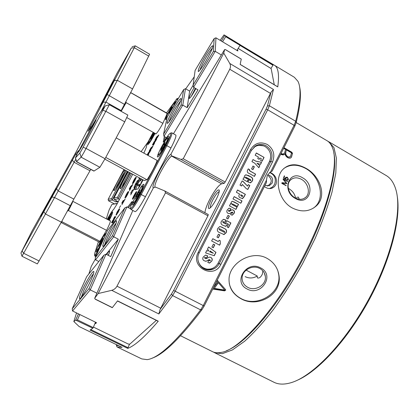 <?xml version="1.0" encoding="UTF-8"?>
<svg xmlns="http://www.w3.org/2000/svg" width="419" height="419" viewBox="0 0 419 419"><rect width="100%" height="100%" fill="white"/><g stroke="black" fill="none" stroke-linecap="round" stroke-linejoin="round"><path stroke-width="0.63" d="M277.682 86.843L277.766 86.895C279.442 74.493 278.263 67.244 274.225 65.134L240.297 44.838L273.204 64.688L272.968 65.264L240.014 45.388M225.7 36.668L225.443 35.777L240.312 44.744L240.05 45.325L225.7 36.668L222.594 41.806M76.488 320.273L77.447 319.886L93.233 327.569L92.84 328.229L75.671 320.1L78.437 313.857M129.518 344.13L127.727 348.388L90.022 330.078L92.84 328.229M250.599 149.52C254.783 143.015 260.356 141.334 267.322 144.466C273.576 148.944 275.299 154.794 272.491 162.012L220.886 264.31C213.894 279.672 190.001 267.243 198.234 252.353L250.599 149.52L251.405 150.342L199.166 252.961C195.448 259.722 200.036 269.019 207.463 269.852C212.674 270.318 216.607 268.223 219.268 263.567L270.831 161.425C273.324 155.02 271.795 149.829 266.243 145.854C262.545 143.89 258.905 143.947 255.323 146.022L251.405 150.342M211.244 199.402C214.989 192.562 217.629 189.414 219.153 189.959C219.635 191.268 218.734 194.238 216.44 198.884C213.297 204.723 210.804 207.96 208.966 208.594C207.751 208.07 208.51 205.006 211.244 199.402M219.226 191.624C217.587 192.258 215.434 195.055 212.768 200.02C210.82 203.959 210.024 206.536 210.39 207.756M165.515 192.813L116.985 286.182L160.734 308.216L207.944 215.785L165.515 192.813L164.824 190.98L155.517 187.104L153.213 187.775C152.228 186.633 154.124 181.375 158.895 172.01C164.269 162.017 168.302 156.051 170.999 154.108L223.756 53.098L224.663 49.515L173.44 133.75M170.999 154.108L171.586 156.046C169.082 157.816 165.343 163.331 160.362 172.597C156.083 180.992 154.307 185.847 155.046 187.162L155.234 187.199M260.791 267.987C275.367 275.168 260.906 296.961 247.074 288.979C232.425 282.071 246.723 259.843 260.791 267.987M247.66 287.293C255.281 291.708 266.526 284.904 265.358 276.53C264.934 273.041 263.111 270.381 259.9 268.558C252.563 264.258 241.595 270.423 242.093 278.52C242.292 282.39 244.151 285.313 247.66 287.293M302.487 177.735C316.34 184.962 309.222 206.724 295.385 198.459C281.18 190.97 288.948 169.281 302.487 177.735M295.096 197.831C299.376 199.999 303.01 199.743 306.001 197.071C310.62 192.777 308.023 182.836 301.439 179.332C297.019 177.064 293.284 177.389 290.247 180.301C285.92 184.664 288.576 194.406 295.096 197.831M299.512 86.476C301.413 93.825 300.282 105.934 296.133 122.804L294.798 126.166L272.156 171.114L270.669 171.8L267.348 175.294L266.447 180.17L266.479 182.375L204.184 306.043L202 309.631C180.343 338.102 163.719 354.275 152.144 358.156M269.909 172.282C275.346 174.754 277.383 178.745 276.027 184.25L274.445 186.67L272.01 188.199C269.354 189.042 266.824 188.466 264.415 186.471M269.517 188.587L272.622 186.916L274.508 184.454C276.435 178.918 274.812 174.927 269.637 172.487M262.86 270.873L262.425 273.958C260.948 277.174 259.272 278.488 257.392 277.897L257.261 276.016C253.275 278.373 249.242 278.583 245.178 276.65M240.925 298.684C257.627 308.473 282.621 294.526 278.928 275.126C277.692 267.799 273.785 262.242 267.212 258.455C251.84 249.405 228.926 263.221 229.025 279.552C229.046 287.926 233.011 294.306 240.925 298.684M277.87 270.868L278.677 274.377C282.045 292.661 257.57 308.065 240.878 298.464C234.63 295.07 230.754 290.048 229.256 283.391M299.297 199.24L298.344 197.103L296.6 197.417M295.615 198.108C294.808 194.07 292.619 190.97 289.052 188.801L288.303 188.409M305.907 168.276C320.158 175.844 327.354 196.233 316.293 205.944C309.452 211.747 301.46 212.423 292.31 207.986C278.42 200.717 274.068 178.913 282.5 169.821C288.581 163.64 296.385 163.127 305.907 168.276M313.574 208.044L315.083 206.771C325.369 197.648 319.859 176.074 305.661 168.469C297.563 164.133 290.283 164.128 283.82 168.454M204.943 212.721C205.169 209.741 206.74 205.352 209.657 199.559C214.544 190.436 218.54 185.177 221.651 183.794L224.17 183.36L181.024 159.424L171.8 155.91M267.547 174.922C271.936 175.922 273.476 178.662 272.167 183.134L269.223 185.769L264.97 185.371M280.683 154.182L280.934 154.333C282.82 155.219 284.192 155.035 285.051 153.783C285.229 155.334 286.088 156.612 287.628 157.623C289.419 158.534 290.676 158.377 291.404 157.156L292.514 153.364L291.765 152.197L283.956 147.682M180.547 335.739L212.512 351.656C214.921 352.871 217.859 353.117 221.326 352.395C240.532 349.849 280.788 303.539 307.714 247.954C329.952 203.032 338.84 162.179 332.351 147.493C331.041 144.22 329.214 141.926 326.862 140.611L296.191 122.558M132.839 210.453L94.689 298.281L98.166 293.551L153.417 187.77M117.268 203.566L111.925 204.388L109.092 210.008L106.3 218.833M95.412 258.968L91.29 266.311L88.886 273.911M76.546 312.935L73.833 321.525L75.671 320.1M333.786 152.841C338.363 171.67 325.663 217.43 300.858 263.08C276.095 308.756 244.67 344.308 226.401 350.729C244.67 344.308 276.095 308.756 300.858 263.08C325.663 217.43 338.363 171.67 333.786 152.841M212.732 289.073L224.547 290.854L225.684 290.163L225.511 289.534L217.22 280.164M216.743 281.107L217.581 282.06L213.192 288.157M221.358 41.062L224.794 35.364L224.343 35.039L223.997 34.892L220.143 40.329M194.238 76.834L185.711 88.844M148.415 141.402L141.151 151.636M116.309 344.675L116.477 345.219L118.766 345.864M122.065 347.372L79.144 326.553L122.065 347.372L117.236 347.032L116.833 346.529M73.833 321.525L79.144 326.553M117.236 347.032L141.763 358.91L147.142 359.628C158.518 358.255 176.347 341.674 200.638 309.877L203.257 305.556L266.447 180.17M257.261 276.016L246.11 270.103M229.753 69.245L183.223 158.749L225.176 182.045L270.454 93.39L229.753 69.245C230.722 67.286 230.728 65.359 229.769 63.458L273.46 89.457L269.375 105.756L267.683 109.794L175.205 291.21L172.591 295.584L158.838 313.957L160.079 309.447L171.46 294.059L173.628 290.414L266.028 109.28L267.442 105.918L271.014 92.248L270.454 93.39M181.024 159.424L183.223 158.749M223.756 53.098L229.769 63.458M95.506 322.206L93.233 327.569M240.312 44.744L224.532 35.154M236.924 50.411L240.05 45.325M111.925 204.388L117.399 203.325M277.766 86.895L240.145 64.442L241.265 59.126L225.364 49.604L224.663 49.515M270.669 171.8L294.096 125.302L295.704 121.264C300.596 101.257 301.34 87.943 297.94 81.317L294.358 77.279L274.529 65.317M224.794 35.364L225.443 35.777M158.838 313.957L111.721 290.33L98.166 293.551M94.689 298.281L95.087 299.009L112.371 307.588L117.561 300.868L158.267 321.184C145.079 336.698 134.897 345.769 127.727 348.388M225.176 182.045L224.17 183.36M164.986 191.085L208.285 214.533L207.944 215.785M160.734 308.216L160.079 309.447M111.721 290.33C114.104 289.634 115.859 288.251 116.985 286.182M270.957 68.397L272.968 65.264M271.014 92.248L273.46 89.457M285.48 177.672L285.622 178.903L283.93 177.892L284.58 176.069L284.323 175.823L283.642 177.661L283.825 178.185L286.161 179.531L285.789 177.886L287.256 177.562L288.083 179.29L286.785 179.83L287.025 180.17L288.141 179.882L288.408 179.416L287.371 177.237L285.69 177.31L285.48 177.672M286.03 185.402L282.092 183.171L286.931 183.574L283.401 179.306L287.664 181.542L283.495 178.939L283.103 178.955L283.186 179.521L286.428 183.234L281.992 182.663L282.029 183.506L286.187 185.727L281.935 183.438M205.504 269.375L206.169 269.496C209.306 269.899 212.15 269.129 214.701 267.175M263.488 145.807L257.004 145.163M290.938 157.696L291.891 155.973M291.608 156.277L292.514 153.364M292.226 153.679L291.472 152.511L283.768 148.064M284.15 153.38C283.469 154.36 282.385 154.522 280.908 153.862L280.861 153.836M290.116 156.837L287.56 157.13C285.81 155.779 285.15 154.318 285.575 152.736L286.47 149.965L291.561 152.904L290.498 156.407C289.985 157.266 289.1 157.408 287.843 156.837C286.093 155.48 285.433 154.014 285.863 152.427M286.47 149.965L285.575 152.736M287.56 157.13L287.843 156.837M283.632 148.326L285.606 149.468L284.601 152.851C283.941 154.014 282.804 154.25 281.191 153.564L280.908 153.862M216.843 280.913L217.581 282.06M212.883 288.77L224.563 290.545L224.547 290.854M224.563 290.545L225.684 289.896M218.278 282.568L224.778 290.11L214.303 288.361L218.278 282.568L224.778 290.11M218.268 282.862L214.303 288.361M286.428 183.234L281.992 182.663M287.34 181.495L283.239 179.149L283.495 178.939M287.245 181.422L287.507 181.212M286.675 183.622L286.392 183.265M286.633 183.538L286.895 183.328M281.767 183.271L282.029 183.051M287.534 177.745L287.109 177.447L287.371 177.237M287.109 177.447L285.69 177.31M287.89 180.076L288.408 179.416M288.141 179.625L288.083 178.389M287.753 179.704L286.753 179.987M285.491 178.473L285.789 177.886M285.528 178.096L285.926 177.625M285.91 179.505L286.093 179.138M285.831 179.342L285.622 178.903M283.684 178.059L284.58 176.069M284.318 176.279L284.234 176.001M79.809 314.533L77.447 319.886M95.558 299.245L95.087 299.009M225.364 49.604L225.658 49.782M197.904 259.508C198.816 264.839 201.843 268.04 206.986 269.113C211.899 269.532 215.607 267.542 218.121 263.158L269.543 161.336C271.9 155.266 270.454 150.353 265.196 146.592C261.702 144.738 258.266 144.785 254.878 146.734L251.342 150.468M256.8 145.802L253.961 147.038M201.319 266.788L205.383 268.752M213.371 244.13L214.774 244.885L213.297 247.797L211.888 247.048L213.371 244.13M220.195 240.705L220.3 243.837L219.614 245.194L211.647 240.941L212.784 238.71L218.273 241.522L219.284 240.218L220.195 240.705L220.3 243.837M218.43 234.163L219.828 234.918L218.357 237.824L216.953 237.07L218.43 234.163M224.621 228.591C226.506 229.455 227.014 230.838 226.155 232.744L224.039 234.556L219.257 232.466C217.44 231.628 216.937 230.282 217.765 228.434L219.703 226.569L221.834 227.082L224.474 228.58C226.354 229.444 226.868 230.827 226.003 232.734L226.155 232.744M248.284 184.617L249.839 185.486L247.818 189.482L246.257 188.613L242.355 184.454L241.569 185.999L240.003 185.125L242.13 180.935L243.266 181.568L247.524 186.109L248.284 184.617M252.343 181.013L250.703 182.71L247.933 182.056L249.09 179.772L251.023 180.364L250.311 179.484L245.607 177.054L246.147 178.248L247.116 178.787L247.357 178.316L248.551 178.981L247.2 181.642L242.973 179.28L243.711 177.829L244.382 177.928L244.361 176.085L245.529 174.922L248.347 175.456L250.672 176.76C252.631 177.63 253.191 179.044 252.343 181.013L250.159 182.862M250.075 171.01L255.595 174.126L254.443 176.399L249.247 173.471C247.388 172.838 246.864 171.68 247.681 170.009L248.252 168.888L249.551 169.616L249.907 171.046L255.595 174.126M252.997 166.034L254.37 166.809L252.929 169.648L251.557 168.873L252.997 166.034M257.098 163.185L259.88 165.657L258.842 167.71L254.757 163.206L251.945 161.614L253.003 159.534L255.815 161.126L261.566 162.331L260.529 164.384L256.926 163.221L259.88 165.657M255.181 155.245L256.334 152.982L264.064 157.392L262.111 161.257L260.566 160.377L261.377 158.775L259.921 157.947L259.204 159.361L257.748 158.529L258.465 157.115L255.181 155.245M236.374 192.269L237.542 189.975L245.372 194.322L244.193 196.637L242.585 198.564L240.029 197.716C238.767 197.014 238.521 195.998 239.291 194.678L239.605 194.055L236.374 192.269M234.169 196.611L242.014 200.942L240.857 203.236L233.001 198.905L234.169 196.611M232.713 204.802L237.075 207.201L235.96 209.406L229.476 205.849L230.618 203.603L231.152 203.948L231.183 202.251L232.131 201.314L234.184 201.937L238.531 204.331L237.416 206.53L233.001 204.105L231.791 203.864L232.555 204.812L237.075 207.201M234.043 213.423L232.309 215.141L230.602 214.612L231.576 212.695L232.655 213.161L232.875 212.931L232.639 212.292L231.958 212.119L229.355 213.685L228.125 213.386C226.747 212.585 226.459 211.443 227.266 209.966L228.947 208.227L230.948 208.793L229.973 210.71L228.47 210.401L228.779 211.166L229.423 211.365L231.943 209.819L233.299 210.081C234.603 210.877 234.855 211.993 234.043 213.423L231.896 215.188M227.988 215.324L229.382 216.084L227.915 218.969L226.522 218.21L227.988 215.324M226.925 220.693L230.869 222.96L228.481 227.679L227.182 226.972L228.549 224.275L227.166 223.526L227.04 225.15L225.741 226.323L222.777 225.207C220.97 224.348 220.53 223.008 221.452 221.174L223.337 219.367L225.993 220.19L224.872 222.405L222.966 221.562L222.672 221.819L223.694 222.871L225.946 223.935L226.239 223.683L225.799 222.908L226.925 220.693M208.594 246.953L215.974 252.385L214.277 255.737L205.577 252.898L206.803 250.483L208.28 251.107L208.72 250.237L207.374 249.363L208.594 246.953M211.763 261.173L209.51 263.085L207.798 262.404L208.887 260.257L210.076 260.807L210.385 260.597L209.956 259.832L209.275 259.612L206.122 261.262L204.194 260.754C202.681 259.89 202.372 258.628 203.267 256.973L205.572 255.103L207.735 255.941L206.646 258.088L204.985 257.308L204.645 257.559L205.08 258.376L206.138 258.67L209.563 257.051L210.783 257.428C212.313 258.277 212.637 259.529 211.763 261.173L209.201 263.027M256.276 153.092L264.064 157.392M263.891 157.439L261.99 161.189M259.089 159.293L259.921 157.947M259.707 165.694L258.743 167.605M252.95 159.639L255.815 161.126M255.642 161.168L261.566 162.331M261.393 162.373L260.398 164.337M252.945 166.139L254.37 166.809M254.202 166.846L252.814 169.585M255.428 174.157L254.323 176.331M248.2 168.988L249.551 169.616M249.221 169.941L249.907 171.046M249.043 179.866L250.719 180.589M245.256 177.284L245.984 178.279L247.116 178.787M247.31 178.41L248.551 178.981M248.383 179.013L247.084 181.579M243.685 177.876L244.382 177.928M245.937 174.765L250.504 176.792C252.463 177.656 253.024 179.075 252.175 181.039M248.237 184.706L249.839 185.486M249.677 185.512L247.697 189.414M241.454 185.936L242.355 184.454M242.088 181.024L243.266 181.568M243.104 181.595L247.524 186.109M237.494 190.058L245.372 194.322M245.209 194.337L244.036 196.652L242.213 198.632M241.726 196.312L242.481 196.448L242.92 195.893L240.899 194.772L240.647 194.966L241.072 195.951L242.318 196.464M241.072 195.951L241.883 196.296M240.647 194.966L241.229 195.935M234.127 196.689L242.014 200.942M241.857 200.958L240.736 203.168M236.918 207.211L235.839 209.343M230.576 203.686L231.152 203.948M232.299 201.272L238.531 204.331M238.374 204.341L237.295 206.467M231.634 203.875L232.555 204.812M231.539 212.763L232.55 213.166M232.021 212.103L229.355 213.685M229.167 208.18L230.948 208.793M230.796 208.798L229.853 210.647M228.318 210.411L228.779 211.166M228.627 211.171L229.272 211.37M232.136 209.778L233.299 210.081M233.142 210.087C234.451 210.883 234.698 211.998 233.891 213.428M227.952 215.392L229.382 216.084M229.23 216.089L227.8 218.907M226.894 220.755L230.869 222.96M230.717 222.955L228.36 227.611M227.04 225.15L227.166 223.526M226.889 225.144L225.38 226.339M223.652 219.326L225.558 219.949M225.412 219.949L225.993 220.19M225.846 220.185L224.752 222.342M222.976 221.557L222.672 221.819M222.526 221.813L223.694 222.871M223.542 222.871L225.249 223.715M225.103 223.715L225.783 223.929M226.003 232.734L223.573 234.561M220.195 226.522L224.474 228.58M219.289 228.685L218.901 228.952L219.608 229.89L224.505 232.393M219.755 229.9L224.636 232.404L224.919 232.142L224.181 231.178L220.253 229.062L219.331 228.69L219.043 228.963L219.608 229.89M218.404 234.216L219.828 234.918M219.687 234.907L218.236 237.756M220.153 243.821L219.488 245.131M212.758 238.757L218.121 241.506M219.257 240.265L220.048 240.689M213.35 244.177L214.774 244.885M214.633 244.864L213.177 247.734M208.568 247.011L215.974 252.385M215.832 252.358L214.14 255.695M206.787 250.51L208.28 251.107M210.129 250.986L209.605 251.73L213.386 253.265L210.129 250.986L209.741 251.756L213.386 253.265M208.872 260.293L209.929 260.775M209.139 259.581L206.122 261.262M205.986 261.231L205.294 261.199M205.834 255.134L207.735 255.941M207.599 255.915L206.53 258.025M205.011 257.308L204.645 257.559M204.509 257.528L205.08 258.376M204.943 258.345L205.724 258.643M209.825 257.077L210.783 257.428M210.642 257.397C212.171 258.251 212.496 259.497 211.621 261.142M132.964 198.465C133.478 198.517 136.709 192.436 136.196 192.379L136.159 192.379C135.62 192.363 132.42 198.386 132.928 198.459L132.964 198.465M136.552 191.619C135.882 191.614 131.891 199.125 132.519 199.214L132.566 199.219C133.205 199.292 137.249 191.698 136.604 191.624L136.552 191.619M127.586 207.232L131.472 202.168L132.362 201.398L131.87 203.367C130.702 206.263 130.293 207.924 130.639 208.348C132.126 208.128 135.384 203.393 140.412 194.133L166.003 145.288C169.758 137.935 171.298 133.876 170.612 133.111L170.255 133.205C169.266 133.844 167.631 135.96 165.337 139.558L163.274 142.104L164.306 136.489M176.839 100.979L177.253 98.549L176.844 98.722L166.516 112.889M100.487 246.073C98.235 249.944 96.805 251.929 96.192 252.034L96.171 252.023C95.862 251.73 96.386 250.07 97.737 247.042M102.838 237.395C104.504 234.692 105.567 233.32 106.033 233.283L106.159 233.488M109.841 215.445C111.229 213.234 112.124 212.077 112.538 211.983L112.617 212.004C112.826 212.747 111.7 215.534 109.239 220.368M138.919 190.352C141.145 186.659 142.669 184.627 143.492 184.25L143.696 184.281C145.283 184.837 134.31 205.357 132.608 205.011L132.535 205.006C132.037 204.587 132.849 202.147 134.97 197.679M157.806 156.947L157.607 156.984C155.716 157.083 166.165 137.479 168.517 136.515L168.852 136.489C170.376 136.997 159.859 156.481 157.806 156.947M166.919 118.441L165.631 119.645C165.301 119.431 165.809 117.891 167.155 115.01M172.549 105.279L175.315 101.628L175.666 101.529L175.063 103.943M155.056 133.378C151.935 139.354 149.63 143.036 148.137 144.429L147.97 144.471C147.682 144.298 148.111 142.952 149.269 140.433M166.909 113.109L167.317 113.271L162.74 123.605C159.047 130.199 156.69 133.661 155.669 133.986L155.575 133.666M109.998 220.766L110.323 220.666C110.689 221.342 109.485 224.464 106.719 230.026L99.753 241.59L98.884 242.213L98.779 241.889M116.252 215.151L118.32 211.475L117.697 211.511L117.289 212.03L115.948 215.162L117.074 212.072L119.2 208.861L119.672 208.835L118.368 211.914L116.252 215.151M125.218 198.847L121.903 204.702L122.762 203.068L121.761 203.22L123.139 200.596L124.155 200.418L125.218 198.847M130.843 188.152L129.571 190.566L129.728 188.869L129.246 189L130.513 186.591L132.833 184.365L131.561 186.78L130.686 187.555L130.843 188.152M154.779 142.654L153.459 145.157L152.464 144.88L154.103 141.763L155.407 140.444L154.915 140.224L156.538 137.128L158.827 134.949L157.513 137.448L156.119 138.584L156.832 138.747L155.48 141.318L153.993 142.57L154.779 142.654M134.342 187.476L133.902 187.544L135.426 184.119C136.725 181.621 137.547 180.364 137.888 180.359L138.343 180.259L136.814 183.705C135.494 186.235 134.667 187.492 134.342 187.476M157.083 160.404L157.162 160.372C155.978 164.421 150.547 174.796 147.011 179.741L144.304 180.521M153.207 132.346C148.625 140.47 146.351 145.44 146.388 147.258L143.853 153.124M132.718 174.246L116.76 204.53L113.764 209.254C112.428 210.474 110.249 213.831 107.233 219.315M98.413 241.7L94.783 253.113L94.526 255.061C95.045 255.286 96.527 253.406 98.978 249.415M139.962 178.169L136.976 183.852C135.217 187.272 134.452 189.231 134.672 189.723L138.118 188.885L139.726 184.376L137.228 185.072L139.286 181.207L140.449 180.846L141.58 179.044M142.554 179.573L139.291 187.12L143.094 179.866M139.752 178.059L138.93 179.631L139.234 177.776M134.536 187.995L130.676 194.908L131.676 193.007L130.655 193.238L132.289 190.132L133.321 189.87L134.536 187.995M147.163 154.946L148.363 152.673L149.63 151.421L149.174 151.123L150.809 148.022L153.029 145.969L151.715 148.478L150.363 149.52L151.029 149.777L149.672 152.359L148.232 153.522L148.965 153.7L148.054 155.439M132.854 183.417L132.373 183.522L133.598 180.673C134.829 178.374 135.557 177.3 135.793 177.452L136.295 177.321L135.059 180.186C133.818 182.511 133.08 183.59 132.854 183.417L133.939 181.071M125.328 197.716L124.893 197.758L126.14 194.851C127.371 192.541 128.094 191.488 128.303 191.687L128.759 191.619L127.507 194.542C126.255 196.883 125.532 197.941 125.328 197.716L126.459 195.291M120.672 205.724L119.415 207.677L120.672 205.724M113.832 220.488L112.638 222.751L111.512 222.699L112.742 220.363L114.01 218.943L113.486 218.943L114.665 216.707L115.827 216.686L113.313 220.478L113.832 220.488M134.127 196.249L133.232 197.454L134.955 194.17L135.609 194.028L134.185 196.281M177.949 98.35L178.368 98.423M96.789 254.275L94.872 256.077L94.736 255.742M132.001 203.037L128.424 207.677M171.334 132.891L171.774 132.813C172.371 133.802 170.737 138.071 166.882 145.618L141.276 194.505C136.112 204.032 132.692 209.029 131.027 209.49L130.838 209.008M131.027 209.49L135.128 211.668C136.851 211.234 140.286 206.258 145.445 196.741L170.983 147.902C174.828 140.36 176.43 136.086 175.791 135.07L171.774 132.813M165.206 136.997L164.389 140.973M137.442 185.182L135.594 189.519M140.857 178.656L139.564 181.123M139.496 185.188L138.118 185.538M135.913 185.371L136.18 184.852M136.934 183.433L137.217 182.93M135.578 184.47L136.196 184.287L136.751 183.339L135.646 184.046L135.489 184.48L136.217 184.816M133.163 190.598L132.289 190.132M135.41 194.411L134.955 194.17M134.504 195.636L135.169 194.741L134.504 195.636M152.94 145.011L154.171 142.669M154.407 142.224L154.103 141.763M154.522 141.999L155.8 140.711M155.816 140.674L155.407 140.444M155.355 140.423L156.277 138.668M156.47 138.296L156.963 137.364L156.538 137.128M156.963 137.364L158.152 136.233M156.79 138.825L156.119 138.584M154.705 142.79L153.993 142.57M147.588 155.182L148.41 153.621M148.63 153.197L148.787 152.909L148.363 152.673M148.787 152.909L150.023 151.683M149.174 151.123L149.63 151.421M149.599 151.359L150.521 149.604M150.704 149.253L151.233 148.253L150.809 148.022M151.233 148.253L152.39 147.189M151.023 149.787L150.363 149.52M148.928 153.773L148.232 153.522M134.489 180.044L136.248 177.672M134.97 180.353L134.887 179.908L133.829 180.589L133.703 180.945L134.599 181.045M133.703 180.945L134.824 180.275M130.12 189.524L129.728 188.869M129.832 188.927L130.943 186.816L130.513 186.591M130.943 186.816L131.43 186.68L131 186.45M131.43 186.68L131.891 186.156M126.983 194.301L128.738 191.918L128.303 191.687M127.434 194.683L127.355 194.217L126.355 194.793L126.224 195.165L127.088 195.322M126.224 195.165L127.282 194.605M122.358 203.131L123.574 200.827L123.139 200.596M123.574 200.827L124.234 200.711M117.943 212.716L117.54 212.501M117.938 211.49L119.687 209.081M112.051 222.725L113.172 220.588L112.742 220.363M113.172 220.588L114.445 219.174L114.01 218.943L115.094 216.937L114.665 216.707M115.094 216.937L115.702 216.927M113.722 220.693L113.313 220.478M144.356 180.552L104.839 159.147M157.141 160.435L116.168 137.893M105.756 157.429L146.938 179.761M51.773 195.652L56.109 188.215C56.89 187.288 50.228 200.062 45.126 209.233L40.868 216.455L51.773 195.652M90.19 129.728L96.003 119.829C96.936 118.771 90.085 131.959 84.229 142.465L78.521 152.071C78.442 151.589 84.858 139.312 90.19 129.728M109.495 88.493L114.874 79.217L105.127 97.821L99.832 106.876L109.495 88.493M81.658 149.992L105.263 105.881L98.994 114.183L91.373 126.973L87.99 131.288L131.383 47.892L117.22 72.901L76.693 150.856L32.006 231.063L20.96 253.008L76.017 153.642L78.772 150.426L75.41 157.958L79.835 153.076L81.658 149.992M76.53 161.771L93.908 171.088L99.905 167.286L105.059 158.733L124.731 121.829L127.847 115.068L109.354 104.719L83.868 152.568L81.118 157.172L76.536 161.577M75.808 159.23L21.998 256.229M20.96 253.008L22.008 256.26L37.338 263.907L61.331 222.164L45.598 214.062L43.864 211.81M135.253 45.875L101.225 111.213M107.123 94.458L124.448 104.373L132.561 88.943L149.599 54.203L135.279 45.854L132.095 46.734M124.448 104.373L120.887 111.176M90.771 169.407L73.854 199.109L61.331 222.164M106.651 254.522L108.39 252.008L109.537 251.117C109.783 251.463 109.375 252.882 108.317 255.37M91.358 279.264C87.534 287.989 80.605 299.428 79.6 298.737C79.029 298.312 79.84 295.615 82.04 290.645C85.984 281.741 92.945 270.328 93.751 271.502C94.165 272.088 93.369 274.675 91.358 279.264M93.51 273.748C90.724 277.006 87.445 282.673 83.669 290.749L81.328 297.202M114.507 227.266C110.915 235.468 103.86 247.09 102.927 246.382C102.425 246.053 103.105 243.795 104.96 239.616C108.657 231.246 115.754 219.635 116.503 220.776C116.859 221.258 116.194 223.416 114.507 227.266M116.199 223.002C113.366 226.428 110.139 231.979 106.536 239.663L104.609 244.858M112.512 235.677L124.841 207.871L107.384 230.764L95.244 257.706L112.512 235.677L113.706 236.793L118.32 239.186L110.721 256.601L106.017 254.197L90.253 289.885L96.899 293.195M89.043 288.597L103.839 255.234L86.728 276.613L72.236 308.772L89.043 288.597L90.253 289.885L72.545 310.977L96.506 322.693L95.652 323.599L94.94 323.541M156.313 320.373L129.811 344.161L128.188 344.009L93.437 327.082M98.811 261.514L95.527 259.848L95.244 257.706M130.817 208.945L126.926 206.881L113.706 236.793L95.527 259.848M126.926 206.881L124.841 207.871M72.236 308.772L72.545 310.977M106.017 254.197L103.839 255.234M118.32 239.186L106.18 254.275M96.119 322.504L95.652 323.599M108.914 253.914L108.002 255.213M114.015 190.608L113.937 190.614C112.449 190.76 123.196 170.57 124.82 170.172L124.977 170.172C126.245 170.407 115.372 190.692 114.015 190.608M124.38 172.518C122.112 175.372 116.718 185.366 115.571 188.828M130.016 172.785C126.873 179.51 121.311 188.697 120.389 188.712L120.3 188.718C119.263 188.786 124.134 178.489 128.261 171.832M129.351 172.424C125.841 178.237 123.369 183.108 121.929 187.036M116.487 200.769L115.869 201.937L112.219 200.004L108.474 200.759L114.256 203.817M127.884 171.628L113.926 198.061L117.561 197.265L130.372 172.979M113.926 198.061L114.267 199.591L118.189 198.8L117.561 197.265M115.869 201.937L117.996 201.57L114.267 199.591M119.431 199.465L118.189 198.8L131.487 173.581M123.93 169.486L108.149 199.324L111.637 198.559L126.313 170.779M108.149 199.324L108.474 200.759M127.355 171.34L112.219 200.004L111.637 198.559M195.872 88.618C192.677 94.547 190.456 97.852 189.21 98.528L189.095 98.046C189.634 95.867 191.315 92.39 194.144 87.618M195.39 88.341L191.221 96.407M205.834 54.952C209.61 48.745 211.951 45.671 212.857 45.729C213.009 47.714 210.427 53.286 205.111 62.447C201.513 68.334 199.229 71.361 198.271 71.523C197.899 69.832 200.418 64.306 205.834 54.952M212.464 48.033C211.155 49.363 209.311 51.998 206.928 55.947C203.215 62.258 200.905 66.956 199.994 70.041M174.959 106.505C178.258 101.068 180.296 98.402 181.071 98.507C181.961 98.868 177.735 108.055 173.225 115.492C170.088 120.635 168.108 123.259 167.281 123.364C166.149 123.348 170.397 114.052 174.959 106.505M180.683 100.759L175.98 107.531C172.288 113.832 169.946 118.614 168.967 121.866M237.264 49.856L237.798 50.322L237.83 50.956L215.958 37.82L215.235 51.328L193.557 87.278L197.998 89.855L187.199 107.652L182.789 105.127L163.981 136.306L163.567 134.148L181.029 105.148L183.705 89.493L167.207 117.084L163.567 134.148M221.347 54.968L215.235 51.328L213.36 51.453L214.161 38.564L195.102 70.434L193.117 85.078L213.36 51.453M238.154 48.41L271.14 68.554L274.267 84.738M183.705 89.493L185.486 88.713L182.789 105.127L181.029 105.148M193.149 85.246L189.624 91.106L185.486 88.713M163.981 136.306L166.526 137.736M193.117 85.078L193.557 87.278M214.161 38.564L215.958 37.82M189.624 91.106L187.199 107.652M237.521 50.772L237.798 50.322M140.239 192.232C136.898 198.742 134.578 202.314 133.284 202.932C132.949 202.466 133.671 200.387 135.447 196.684C138.752 190.242 141.062 186.701 142.371 186.052C142.717 186.481 142.004 188.54 140.239 192.232M140.239 189.817L139.192 191.954L138.825 193.018L139.564 192.373L138.689 194.159L135.389 199.156L136.442 197.009L136.814 195.94L136.096 196.563L136.955 194.804L140.239 189.817M137.788 195.076L136.955 194.804M166.003 143.015C162.478 150.023 159.932 153.993 158.366 154.93C158.057 154.601 158.581 152.982 159.932 150.075C163.415 143.151 165.945 139.202 167.527 138.239C167.841 138.542 167.333 140.135 166.003 143.015M165.191 142.093L163.997 144.901L164.976 143.827L164.201 145.482L160.666 151.086L161.87 148.258L160.912 149.305L161.682 147.671L165.191 142.093M162.488 147.876L161.682 147.671M96.789 249.96C96.538 248.226 104.19 234.08 104.928 234.918L105.001 235.08C105.394 236.578 97.575 251.07 96.868 250.164L96.789 249.96M100.492 244.267L100.455 243.785L98.654 246.377L101.283 240.805L101.325 241.276L103.111 238.306L100.492 244.267M101.225 242.941L100.398 242.412M154.684 133.169L151.049 139.7C149.724 141.784 148.918 142.8 148.625 142.748C148.635 141.418 150.248 137.992 153.448 132.483M154.312 132.959L152.097 137.238L151.301 138.506L151.709 137.254L150.337 139.302L152.835 134.216L153.626 132.954L153.223 134.19L154.14 132.865M153.26 134.646L152.835 134.216M107.463 219.441C109.6 215.623 110.951 213.648 111.517 213.522L108.867 220.174M107.788 219.608L109.815 216.733L108.291 219.87M167.207 117.095L166.322 117.833C166.458 116.021 168.38 112.067 172.089 105.97C173.387 103.985 174.189 103.022 174.493 103.084C174.733 103.373 174.168 104.923 172.801 107.73M168.538 113.125L171.727 107.379L171.235 108.825L172.644 106.793L169.878 112.292L169.051 113.559L169.559 112.098L168.789 113.146M171.381 109.15L170.91 108.647M72.686 201.34L72.796 201.309C72.78 201.968 71.335 205.048 68.465 210.548L106.536 230.33M68.465 210.548L67.428 211.097M99.932 241.292L62.059 221.787L61.321 222.515M61.991 221.002L62.059 221.787M162.86 123.333L126.14 102.65L121.17 111.334M125.957 101.613L126.14 102.65M130.848 92.746L167.202 113.539M130.922 92.966L130.414 93.196M397.217 196.134C401.166 218.603 390.602 260.356 369.029 300.062C347.477 339.772 318.231 371.349 297.244 380.274M327.977 141.344L328.873 141.79L333.953 147.624L336.384 158.094L335.808 173.084L332.005 192.127C327.878 206.588 322.211 222.122 314.999 238.73L302.57 263.687C293.31 280.164 283.616 295.411 273.497 309.421C263.42 322.321 253.835 332.901 244.733 341.171L232.456 349.917L222.311 353.683L214.601 352.693L273.906 382.228C278.384 384.501 283.935 384.7 290.571 382.83C312.014 376.953 344.774 343.475 368.579 299.496C392.425 255.538 402.512 209.919 395.651 188.896C393.567 182.359 390.34 177.86 385.972 175.399L329.172 141.968M214.601 352.693L213.606 352.128M90.813 329.617L128.125 347.744M204.184 306.043L173.628 290.414M267.442 105.918L269.375 105.756L295.704 121.264L296.133 122.804M294.798 126.166L294.096 125.302L267.683 109.794L266.028 109.28M202 309.631L200.638 309.877L172.591 295.584L171.46 294.059M221.651 183.794L171.586 156.046M116.477 345.219L117.027 346.922M218.048 263.289L220.886 264.31M269.323 161.771L270.831 161.425L272.491 162.012M291.472 152.511L291.765 152.197M198.234 252.353L199.166 252.961M131.948 203.173L131.472 202.168M140.412 194.133L145.445 196.741M166.003 145.288L170.983 147.902M164.007 141.47L163.221 141.653M137.511 184.135L136.976 183.852M141.303 183.286L140.815 183.019M141.863 182.218L141.323 181.925M138.165 185.559L137.259 185.072M138.301 180.584L137.888 180.359M136.222 177.682L135.793 177.452M136.301 177.504L136.039 177.363M134.237 181.165L133.808 180.935M126.748 195.395L126.318 195.165M119.635 209.086L119.2 208.861M105.059 158.733L86.115 148.467L83.151 147.263M22.113 251.028L23.752 253.306L39.192 261.016M79.835 153.076L81.118 157.172L99.905 167.286M94.092 171.041L76.656 161.692L75.467 157.9M103.016 110.323L106.017 111.407L124.731 121.829M131.477 47.991L134.379 47.75L148.787 56.136M132.561 88.943L117.514 80.39L114.539 80.584M70.272 205.698L54.57 197.511L51.925 196.951M89.985 170.774L74.09 162.263L72.262 160.089M56.408 188.691L58.162 190.891L73.854 199.109M121.175 110.595L105.949 102.074L102.964 102.231M90.122 126.926L91.447 126.873M76.515 155.234L76.017 153.642M138.239 194.573L137.579 194.222M138.925 192.97L139.197 193.117M162.97 147.027L162.472 146.75M163.599 144.848L164.311 145.246M164.175 144.764L164.463 144.927M100.424 242.858L101.084 243.198M152.113 137.202L151.599 136.919M152.469 135.248L152.815 135.442M170.03 111.889L169.522 111.601M170.465 109.825L170.842 110.04M219.305 190.525L219.153 189.959M155.14 187.193L153.213 187.775M264.305 272.958L265.358 276.53M278.677 274.377L278.928 275.126M304.005 198.496L306.001 197.071M315.083 206.771L316.293 205.944M116.398 345.141L116.927 346.822M269.983 188.445L272.01 188.199M208.285 214.533L164.824 190.98M209.49 208.426L208.966 208.594M206.169 269.496L207.463 269.852M291.116 157.45L291.404 157.156M285.727 177.787L285.988 177.577M95.317 299.255L112.271 307.666M117.472 300.989L158.131 321.279M240.155 64.379L277.755 86.822M225.542 49.662L241.255 59.074M254.878 146.734L254.034 146.99M136.458 192.52L136.196 192.379M132.844 204.912L132.535 205.006M157.905 156.895L157.607 156.984M94.872 256.077L95.773 256.538M168.941 136.814L168.852 136.489M143.79 184.606L143.696 184.281M177.253 98.549L178.227 98.271M170.612 133.111L171.717 132.792M94.526 255.061L94.835 256.051M130.639 208.348L130.974 209.453M138.139 185.559L137.228 185.072M135.489 184.48L136.196 184.858M105.263 105.881L109.359 104.74M75.41 157.958L76.593 161.755M80.003 298.6L79.6 298.737M103.268 246.272L102.927 246.382M116.608 221.122L116.503 220.776M93.877 271.889L93.751 271.502M212.957 46.111L212.857 45.729M181.16 98.847L181.071 98.507M167.59 123.275L167.281 123.364M198.596 71.434L198.271 71.523M133.284 202.932L134.232 203.435M142.371 186.052L143.324 186.565M139.16 193.196L138.825 193.018M137.165 196.129L136.814 195.94M158.366 154.93L159.293 155.439M167.527 138.239L168.459 138.757M164.374 145.11L163.997 144.901M162.205 148.446L161.87 148.258M104.928 234.918L105.399 235.164M96.868 250.164L97.653 250.567M101.639 241.438L101.325 241.276M148.625 142.748L149.311 143.13M151.992 137.411L151.709 137.254M111.517 213.522L112.229 213.894M108.442 219.556L108.181 219.415M174.493 103.084L175.236 103.509M166.322 117.833L166.972 118.195M169.884 112.282L169.559 112.098M171.497 108.971L171.235 108.825M72.786 201.298L110.427 220.986M61.342 222.62L99.209 242.114M61.253 222.306L61.357 222.625M126.868 117.634L155.983 133.897M130.938 92.709L167.296 113.329M130.608 92.814L130.948 92.719M267.306 186.057L267.49 185.994C272.088 183.045 272.423 179.688 268.5 175.928"/></g></svg>
